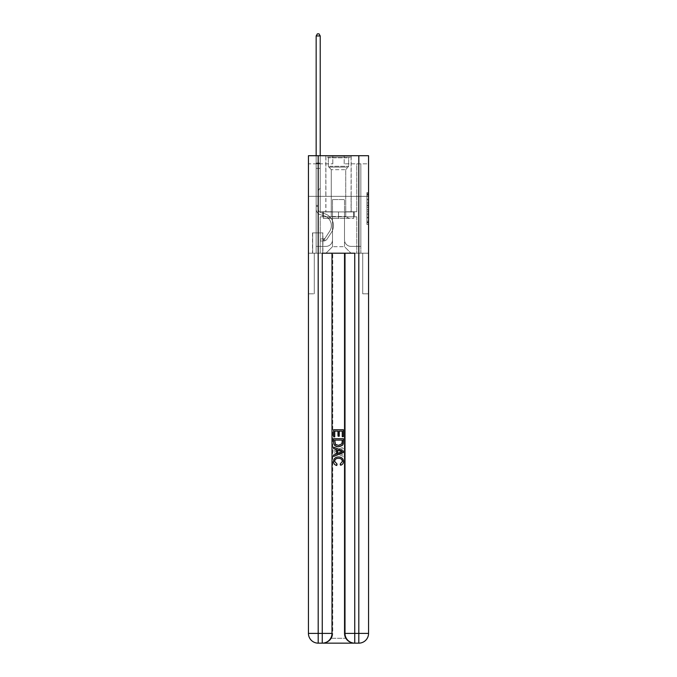 <?xml version="1.0" encoding="UTF-8"?>
<svg xmlns="http://www.w3.org/2000/svg" width="677" height="677" viewBox="0 0 677 677"><rect width="100%" height="100%" fill="white"/><g stroke="black" fill="none" stroke-linecap="round" stroke-linejoin="round"><path stroke-width="0.51" stroke-dasharray="3.38 2.54" d="M366.934 202.296L366.934 207.399L368.559 207.399L368.559 222.868L368.559 194.164L368.559 207.399L366.934 207.399L366.934 193.681L366.934 224.468L366.934 192.564L366.934 222.234L368.559 222.234L366.934 222.234L368.559 222.234L366.934 222.234L366.934 217.131L366.934 224.468L368.559 224.468L368.559 192.564L368.559 222.149L368.559 209.633L366.934 209.633L368.559 209.633L368.559 217.131L368.559 194.798L366.934 194.798L368.559 194.798L368.559 224.468L368.559 194.164L368.559 224.468L366.934 224.468L366.934 192.564L368.559 192.564L368.559 194.164L368.559 192.564L368.559 194.164L368.559 192.564L368.559 193.681L368.559 192.564L366.934 192.564L366.934 194.798L368.559 194.798L366.934 194.798L366.934 202.296L368.559 202.296M351.177 155.71L351.177 196.33L325.823 196.33L351.177 196.33L325.823 196.33L351.177 196.33L351.177 211.926L325.823 211.926L351.177 211.926L325.823 211.926L351.177 211.926L351.177 196.33L325.823 196.33L325.823 211.926L325.823 196.33L351.177 196.33L325.823 196.33L351.177 196.33L351.177 155.71L325.823 155.71L325.823 196.33L325.823 155.71L351.177 155.71M322.904 232.888L312.503 232.888L322.904 232.888L322.904 253.198L312.503 253.198L322.904 253.198M312.503 232.888L312.503 253.198M368.559 205.486L368.559 203.887L368.559 205.486L366.934 205.486L366.934 199.063L366.934 217.969L366.934 213.221L368.559 213.221L366.934 213.221L366.934 224.468L368.559 224.468L366.934 224.468L368.559 224.468L366.934 224.468L366.934 192.564L368.559 192.564L366.934 192.564L368.559 192.564L366.934 192.564L366.934 205.486L368.559 205.486M322.98 643.15C326.322 643.235 329.132 641.61 331.425 638.276A9.749 9.749 0 0 0 332.729 633.401L332.729 253.198L332.729 633.401A9.749 9.749 0 0 1 331.425 638.276C329.132 641.61 326.322 643.235 322.98 643.15A9.749 9.749 0 0 0 332.729 633.401A9.749 9.749 0 0 1 322.98 643.15L354.02 643.15C350.678 643.235 347.868 641.61 345.575 638.276C347.868 641.61 350.678 643.235 354.02 643.15A9.749 9.749 0 0 1 344.271 633.401A9.749 9.749 0 0 0 345.575 638.276A9.749 9.749 0 0 1 344.271 633.401L344.271 253.198L362.711 253.198L362.711 293.818L362.711 253.198L344.271 253.198L344.271 633.401A9.749 9.749 0 0 0 354.02 643.15L318.19 643.15A9.749 9.749 0 0 1 308.441 633.401A9.749 9.749 0 0 0 318.19 643.15A9.749 9.749 0 0 1 308.441 633.401L308.441 293.818L314.289 293.818L308.441 293.818L308.441 196.33L308.441 253.198L314.289 253.198L314.289 293.818L314.289 253.198L314.289 293.818L314.289 253.198L344.271 253.198L308.441 253.198L320.221 253.198L320.221 216.801L356.779 216.801L338.5 216.801L338.5 211.926L338.5 218.426L353.69 218.426L353.69 211.926L353.69 218.426L323.31 218.426L323.31 211.926L323.31 218.426L323.31 211.926L323.31 218.426L338.5 218.426L323.31 218.426L338.5 218.426L338.5 211.926L338.5 218.426L353.69 218.426L338.5 218.426L338.5 211.926L338.5 216.801L322.819 216.801L322.819 211.926L322.819 216.801L322.819 211.926L322.819 216.801L320.221 216.801L354.181 216.801L354.181 211.926L322.819 211.926L354.181 211.926L322.819 211.926L354.181 211.926L354.181 216.801L356.779 216.801L320.221 216.801L320.221 253.198L308.441 253.198L308.441 196.33L308.441 633.401L308.441 155.71L368.559 155.71L308.441 155.71L308.441 163.834L332.813 163.834L308.441 163.834L308.441 155.71L308.441 196.33L308.441 155.71L308.441 196.33L368.559 196.33L368.559 155.71L368.559 163.834L344.187 163.834L368.559 163.834L368.559 155.71L368.559 196.33L308.441 196.33L368.559 196.33L308.441 196.33L368.559 196.33L368.559 155.71L368.559 196.33L308.441 196.33L368.559 196.33L368.559 253.198L308.441 253.198L368.559 253.198L320.221 253.198L368.559 253.198L368.559 633.401L368.559 155.71L308.441 155.71L368.559 155.71L308.441 155.71L332.813 155.71L308.441 155.71L308.441 196.33L368.559 196.33L368.559 633.401A9.749 9.749 0 0 1 358.81 643.15L322.252 643.15A9.749 9.749 0 0 0 332.001 633.401L332.001 253.198L332.001 633.401A9.749 9.749 0 0 1 322.252 643.15L318.19 643.15L322.252 643.15A9.749 9.749 0 0 0 332.001 633.401A9.749 9.749 0 0 1 322.252 643.15L322.252 633.401L318.19 633.401L318.19 155.71M356.779 163.834L360.841 163.834L356.779 163.834L360.841 163.834L356.779 163.834L360.841 163.834L356.779 163.834L360.841 163.834L356.779 163.834L360.841 163.834L356.779 163.834L360.841 163.834L356.779 163.834L360.841 163.834L356.779 163.834L360.841 163.834L356.779 163.834L360.841 163.834L356.779 163.834L360.841 163.834L356.779 163.834L356.779 211.766L344.508 211.766L344.508 246.699L332.492 246.699L344.508 246.699L351.008 253.198L360.841 253.198L360.841 163.834L360.841 253.198L325.992 253.198L351.008 253.198L344.508 246.699L351.008 253.198L344.508 246.699L344.508 199.58L344.508 239.878A6.499 6.499 0 0 0 351.008 246.377L360.841 246.377L360.841 163.834L360.841 246.377L360.841 163.834L360.841 246.377L360.841 163.834L360.841 246.377L360.841 163.834L360.841 246.377L360.841 163.834L360.841 246.377L360.841 163.834L360.841 246.377L360.841 163.834L360.841 246.377L360.841 163.834L360.841 246.377L351.008 246.377A6.499 6.499 0 0 1 344.508 239.878A6.499 6.499 0 0 0 351.008 246.377A6.499 6.499 0 0 1 344.508 239.878A6.499 6.499 0 0 0 351.008 246.377A6.499 6.499 0 0 1 344.508 239.878A6.499 6.499 0 0 0 351.008 246.377A6.499 6.499 0 0 1 344.508 239.878A6.499 6.499 0 0 0 351.008 246.377A6.499 6.499 0 0 1 344.508 239.878A6.499 6.499 0 0 0 351.008 246.377A6.499 6.499 0 0 1 344.508 239.878A6.499 6.499 0 0 0 351.008 246.377A6.499 6.499 0 0 1 344.508 239.878A6.499 6.499 0 0 0 351.008 246.377A6.499 6.499 0 0 1 344.508 239.878A6.499 6.499 0 0 0 351.008 246.377A6.499 6.499 0 0 1 344.508 239.878L344.508 211.766L344.508 239.878L344.508 211.766L344.508 239.878L344.508 211.766L344.508 239.878L344.508 211.766L344.508 239.878L344.508 211.766L344.508 239.878L344.508 211.766L344.508 239.878L344.508 211.766L344.508 239.878L344.508 211.766L344.508 239.878L344.508 211.766L356.779 211.766L344.508 211.766L356.779 211.766L344.508 211.766L356.779 211.766L344.508 211.766L356.779 211.766L344.508 211.766L356.779 211.766L344.508 211.766L356.779 211.766L344.508 211.766L356.779 211.766L344.508 211.766L356.779 211.766L344.508 211.766L356.779 211.766L344.508 211.766L356.779 211.766L356.779 163.834M316.159 163.834L320.221 163.834L316.159 163.834L320.221 163.834L316.159 163.834L320.221 163.834L316.159 163.834L320.221 163.834L316.159 163.834L320.221 163.834L316.159 163.834L320.221 163.834L316.159 163.834L320.221 163.834L316.159 163.834L320.221 163.834L316.159 163.834L320.221 163.834L316.159 163.834L320.221 163.834L316.159 163.834L316.159 253.198L325.992 253.198L332.492 246.699L332.492 211.766L320.221 211.766L320.221 163.834L320.221 211.766L320.221 163.834L320.221 211.766L320.221 163.834L320.221 211.766L320.221 163.834L320.221 211.766L320.221 163.834L320.221 211.766L320.221 163.834L320.221 211.766L320.221 163.834L320.221 211.766L320.221 163.834L320.221 211.766L320.221 163.834L320.221 211.766L320.221 163.834L320.221 211.766L332.492 211.766L320.221 211.766L332.492 211.766L320.221 211.766L332.492 211.766L320.221 211.766L332.492 211.766L320.221 211.766L332.492 211.766L320.221 211.766L332.492 211.766L320.221 211.766L332.492 211.766L320.221 211.766L332.492 211.766L320.221 211.766L332.492 211.766L320.221 211.766L332.492 211.766L332.492 246.699L325.992 253.198L332.492 246.699L325.992 253.198L316.159 253.198L316.159 163.834L316.159 246.377L325.992 246.377A6.499 6.499 0 0 0 332.492 239.878L332.492 211.766L332.492 239.878A6.499 6.499 0 0 1 325.992 246.377A6.499 6.499 0 0 0 332.492 239.878A6.499 6.499 0 0 1 325.992 246.377A6.499 6.499 0 0 0 332.492 239.878A6.499 6.499 0 0 1 325.992 246.377A6.499 6.499 0 0 0 332.492 239.878A6.499 6.499 0 0 1 325.992 246.377A6.499 6.499 0 0 0 332.492 239.878A6.499 6.499 0 0 1 325.992 246.377A6.499 6.499 0 0 0 332.492 239.878A6.499 6.499 0 0 1 325.992 246.377A6.499 6.499 0 0 0 332.492 239.878A6.499 6.499 0 0 1 325.992 246.377A6.499 6.499 0 0 0 332.492 239.878A6.499 6.499 0 0 1 325.992 246.377A6.499 6.499 0 0 0 332.492 239.878A6.499 6.499 0 0 1 325.992 246.377L316.159 246.377L325.992 246.377L316.159 246.377L325.992 246.377L316.159 246.377L325.992 246.377L316.159 246.377L325.992 246.377L316.159 246.377L325.992 246.377L316.159 246.377L325.992 246.377L316.159 246.377L325.992 246.377L316.159 246.377L325.992 246.377L316.159 246.377L316.159 163.834M312.664 253.198L322.743 253.198L312.664 253.198L312.664 232.888L322.743 232.888L322.743 253.198L322.743 232.888L312.664 232.888L312.664 253.198M332.492 199.58L332.492 246.699L332.492 199.58L344.508 199.58L332.492 199.58M344.187 163.834L344.187 155.71L344.187 163.834M332.813 163.834L332.813 155.71L332.813 163.834M366.934 207.399L368.559 207.399L366.934 207.399M366.934 193.681L366.934 192.564L366.934 193.681L368.559 193.681L366.934 193.681M366.934 217.884L366.934 211.224L366.934 217.884L368.559 217.884L366.934 217.884M366.934 211.224L366.934 209.633L368.559 209.633L366.934 209.633L366.934 211.224L368.559 211.224L366.934 211.224M366.934 199.063L366.934 194.798L366.934 199.063L368.559 199.063L366.934 199.063M366.934 192.564L368.559 192.564L366.934 192.564L366.934 194.164L366.934 192.564L368.559 192.564M366.934 224.468L368.559 224.468L366.934 224.468L366.934 222.868L366.934 224.468M316.159 206.4L316.159 35.966L316.159 168.387L316.159 35.966L320.221 35.966L320.221 163.022L320.221 35.966L316.159 35.966L317.378 33.85L319.002 33.85L317.378 33.85L316.159 35.966L316.159 168.387L316.159 35.966L320.221 35.966L319.002 33.85L320.221 35.966L320.221 168.387L316.159 168.387L316.159 35.966L317.378 33.85L319.002 33.85L317.378 33.85L316.159 35.966L316.159 168.387L316.159 35.966L320.221 35.966L316.159 35.966L317.378 33.85L319.002 33.85L320.221 35.966L319.002 33.85L317.378 33.85L316.159 35.966L316.159 168.387L316.159 35.966L320.221 35.966L320.221 163.022L320.221 35.966L316.159 35.966L317.378 33.85L319.002 33.85L320.221 35.966L319.002 33.85L317.378 33.85L316.159 35.966L316.159 168.387L320.221 168.387L320.221 188.206L319.307 189.12A3.529 3.529 -41.7 0 0 318.275 191.616A3.529 3.529 138.3 0 1 319.307 189.12L320.221 188.206L320.221 163.022L320.221 168.387L316.159 168.387L316.159 209.041A5.932 5.932 -41.7 0 0 320.5 214.753A5.932 5.932 138.3 0 1 316.159 209.041L316.159 168.387L320.221 168.387L320.221 188.206L319.307 189.12A3.529 3.529 -41.1 0 0 318.275 191.616A3.529 3.529 138.9 0 1 319.307 189.12L320.221 188.206L320.221 35.966L320.221 168.387L316.159 168.387L316.159 209.041A5.932 5.932 -41.1 0 0 320.5 214.753A5.932 5.932 138.3 0 1 316.159 209.041L316.159 168.387L320.221 168.387L320.221 188.206L319.307 189.12A3.529 3.529 -41.1 0 0 318.275 191.616A3.529 3.529 138.9 0 1 319.307 189.12L320.221 188.206L320.221 35.966L316.159 35.966L320.221 35.966L319.002 33.85L320.221 35.966L320.221 168.387L316.159 168.387L316.159 209.041A5.932 5.932 -41.1 0 0 320.5 214.753A5.932 5.932 138.3 0 1 316.159 209.041L316.159 168.387L320.221 168.387L320.221 188.206L319.307 189.12A3.529 3.529 -41.1 0 0 318.275 191.616A3.529 3.529 138.9 0 1 319.307 189.12L320.221 188.206L320.221 35.966L316.159 35.966L317.378 33.85L319.002 33.85L317.378 33.85L316.159 35.966L316.159 163.022L316.159 35.966L320.221 35.966L319.002 33.85L320.221 35.966L320.221 168.387L316.159 168.387L316.159 209.041A5.932 5.932 -41.1 0 0 320.5 214.753L323.801 215.675L320.5 214.753A5.932 5.932 138.9 0 1 316.159 209.041L316.159 168.387L320.221 168.387L320.221 188.206L319.307 189.12A3.529 3.529 -41.1 0 0 318.275 191.616A3.529 3.529 138.9 0 1 319.307 189.12L320.221 188.206L320.221 35.966L316.159 35.966L317.378 33.85L319.002 33.85L317.378 33.85L316.159 35.966L316.159 163.631L316.159 35.966L320.221 35.966L319.002 33.85L320.221 35.966L320.221 168.387L316.159 168.387L316.159 209.041A5.932 5.932 -41.1 0 0 320.5 214.753A5.932 5.932 138.9 0 1 316.159 209.041L316.159 168.387L320.221 168.387L320.221 188.206L319.307 189.12A3.529 3.529 -41.1 0 0 318.275 191.616A3.529 3.529 138.9 0 1 319.307 189.12L320.221 188.206L320.221 35.966L316.159 35.966L317.378 33.85L319.002 33.85L317.378 33.85L316.159 35.966L316.159 209.041A5.932 5.932 -41.1 0 0 320.5 214.753A5.932 5.932 138.9 0 1 316.159 209.041L316.159 168.387L320.221 168.387L320.221 188.206L319.307 189.12A3.529 3.529 -41.1 0 0 318.275 191.616A3.529 3.529 138.9 0 1 319.307 189.12L320.221 188.206L320.221 168.387L316.159 168.387L316.159 209.041A5.932 5.932 -41.1 0 0 320.5 214.753L323.801 215.675L320.5 214.753A5.932 5.932 138.9 0 1 316.159 209.041L316.159 168.387L320.221 168.387L320.221 163.631L320.221 188.206L319.307 189.12A3.529 3.529 -41.1 0 0 318.275 191.616A3.529 3.529 138.9 0 1 319.307 189.12L320.221 188.206L320.221 168.387L316.159 168.387L316.159 209.041A5.932 5.932 -41.1 0 0 320.5 214.753A5.932 5.932 138.9 0 1 316.159 209.041L316.159 168.387L320.221 168.387L320.221 163.022L320.221 188.206L319.307 189.12A3.529 3.529 -41.1 0 0 318.275 191.616A3.529 3.529 138.9 0 1 319.307 189.12L320.221 188.206L320.221 168.387L316.159 168.387L316.159 209.041A5.932 5.932 -41.1 0 0 320.5 214.753A5.932 5.932 138.9 0 1 316.159 209.041L316.159 168.387L320.221 168.387L320.221 35.966L319.002 33.85L320.221 35.966L320.221 188.206L319.307 189.12A3.529 3.529 -41.1 0 0 318.275 191.616A3.529 3.529 138.9 0 1 319.307 189.12L320.221 188.206L320.221 168.387L316.159 168.387L316.159 209.041L316.159 206.4L318.275 206.4L318.275 205.427L316.159 205.427L318.275 205.427L318.275 209.041L318.275 191.616L318.275 209.041A3.817 3.817 -41.7 0 0 321.067 212.713A3.817 3.817 138.3 0 1 318.275 209.041L318.275 191.616L318.275 209.041L318.275 205.427L316.159 205.427L318.275 205.427L318.275 209.041A3.817 3.817 -41.1 0 0 321.067 212.713A3.817 3.817 138.3 0 1 318.275 209.041L318.275 191.616L318.275 209.041A3.817 3.817 -41.1 0 0 321.067 212.713A3.817 3.817 138.3 0 1 318.275 209.041L318.275 191.616L318.275 209.041L318.275 205.427L316.159 205.427L318.275 205.427L318.275 209.041A3.817 3.817 -41.1 0 0 321.067 212.713L324.368 213.636L321.067 212.713A3.817 3.817 138.9 0 1 318.275 209.041L318.275 191.616L318.275 209.041A3.817 3.817 -41.1 0 0 321.067 212.713A3.817 3.817 138.9 0 1 318.275 209.041L318.275 191.616L318.275 209.041L318.275 205.427L316.159 205.427L318.275 205.427L318.275 209.041A3.817 3.817 -41.1 0 0 321.067 212.713A3.817 3.817 138.9 0 1 318.275 209.041L318.275 191.616L318.275 209.041A3.817 3.817 -41.1 0 0 321.067 212.713L324.368 213.636L321.067 212.713A3.817 3.817 138.9 0 1 318.275 209.041L318.275 191.616L318.275 209.041L318.275 205.427L316.159 205.427L318.275 205.427L318.275 209.041A3.817 3.817 -41.1 0 0 321.067 212.713A3.817 3.817 138.9 0 1 318.275 209.041L318.275 191.616L318.275 209.041A3.817 3.817 -41.1 0 0 321.067 212.713A3.817 3.817 138.9 0 1 318.275 209.041L318.275 191.616L318.275 209.041L318.275 206.4L316.159 206.4M323.555 241.012A4.307 4.307 -41.7 0 0 327.067 239.066L331.425 232.431A12.431 12.431 -41.7 0 0 324.368 213.636L321.067 212.713L324.368 213.636A12.431 12.431 138.3 0 1 331.425 232.431A12.431 12.431 -41.7 0 0 324.368 213.636L321.067 212.713A3.817 3.817 138.9 0 1 318.275 209.041A3.817 3.817 -41.1 0 0 321.067 212.713A3.817 3.817 138.9 0 1 318.275 209.041A3.817 3.817 138.9 0 0 321.067 212.713L324.368 213.636L321.067 212.713A3.817 3.817 138.9 0 1 318.275 209.041A3.817 3.817 138.9 0 0 321.067 212.713A3.817 3.817 138.9 0 1 318.275 209.041A3.817 3.817 138.9 0 0 321.067 212.713L324.368 213.636L321.067 212.713A3.817 3.817 138.9 0 1 318.275 209.041A3.817 3.817 138.9 0 0 321.067 212.713L324.368 213.636A12.431 12.431 138.9 0 1 331.425 232.431A12.431 12.431 -41.7 0 0 324.368 213.636L321.067 212.713A3.817 3.817 138.9 0 1 318.275 209.041A3.817 3.817 138.9 0 0 321.067 212.713A3.817 3.817 138.9 0 1 318.275 209.041A3.817 3.817 138.9 0 0 321.067 212.713L324.368 213.636L321.067 212.713A3.817 3.817 138.9 0 1 318.275 209.041A3.817 3.817 138.9 0 0 321.067 212.713L324.368 213.636L321.067 212.713A3.817 3.817 138.9 0 1 318.275 209.041A3.817 3.817 138.9 0 0 321.067 212.713A3.817 3.817 138.9 0 1 318.275 209.041A3.817 3.817 138.9 0 0 321.067 212.713L324.368 213.636A12.431 12.431 138.9 0 1 331.425 232.431L327.067 239.066L331.425 232.431A12.431 12.431 -41.1 0 0 324.368 213.636L321.067 212.713A3.817 3.817 138.9 0 1 318.275 209.041A3.817 3.817 138.9 0 0 321.067 212.713L324.368 213.636A12.431 12.431 138.9 0 1 331.425 232.431A12.431 12.431 -41.1 0 0 324.368 213.636L321.067 212.713L324.368 213.636A12.431 12.431 138.9 0 1 331.425 232.431A12.431 12.431 -41.1 0 0 324.368 213.636L321.067 212.713L324.368 213.636A12.431 12.431 138.9 0 1 331.425 232.431L327.067 239.066L331.425 232.431A12.431 12.431 -41.1 0 0 324.368 213.636L321.067 212.713L324.368 213.636A12.431 12.431 138.9 0 1 331.425 232.431A12.431 12.431 -41.1 0 0 324.368 213.636L321.067 212.713L324.368 213.636A12.431 12.431 138.9 0 1 331.425 232.431A12.431 12.431 -41.1 0 0 324.368 213.636L321.067 212.713L324.368 213.636A12.431 12.431 138.9 0 1 331.425 232.431L327.067 239.066A4.307 4.307 138.3 0 1 324.774 240.809A4.307 4.307 -41.7 0 0 327.067 239.066L331.425 232.431A12.431 12.431 -41.1 0 0 324.368 213.636L321.067 212.713L324.368 213.636A12.431 12.431 138.9 0 1 331.425 232.431A12.431 12.431 -41.1 0 0 324.368 213.636A12.431 12.431 -41.1 0 1 331.425 232.431L327.067 239.066L331.425 232.431A12.431 12.431 -41.1 0 0 324.368 213.636A12.431 12.431 -41.1 0 1 331.425 232.431A12.431 12.431 -41.1 0 0 324.368 213.636A12.431 12.431 -41.1 0 1 331.425 232.431L327.067 239.066L331.425 232.431A12.431 12.431 -41.1 0 0 324.368 213.636A12.431 12.431 -41.1 0 1 331.425 232.431L327.067 239.066A4.307 4.307 138.9 0 1 324.774 240.809C323.521 241.08 323.521 241.08 324.774 240.809C323.521 241.08 323.521 241.08 324.774 240.809A4.307 4.307 -41.1 0 0 327.067 239.066L331.425 232.431A12.431 12.431 -41.1 0 0 324.368 213.636A12.431 12.431 -41.1 0 1 331.425 232.431A12.431 12.431 -41.1 0 0 324.368 213.636A12.431 12.431 -41.1 0 1 331.425 232.431L327.067 239.066L331.425 232.431A12.431 12.431 -41.1 0 0 324.368 213.636A12.431 12.431 -41.1 0 1 331.425 232.431L327.067 239.066L331.425 232.431A12.431 12.431 -41.1 0 0 324.368 213.636A12.431 12.431 -41.1 0 1 331.425 232.431A12.431 12.431 -41.1 0 0 324.368 213.636A12.431 12.431 -41.1 0 1 331.425 232.431L327.067 239.066A4.307 4.307 138.9 0 1 324.774 240.809C323.521 241.08 323.521 241.08 324.774 240.809C323.521 241.08 323.521 241.08 324.774 240.809A4.307 4.307 -41.1 0 0 327.067 239.066L331.425 232.431A12.431 12.431 -41.1 0 0 324.368 213.636A12.431 12.431 -41.1 0 1 331.425 232.431L327.067 239.066A4.307 4.307 138.9 0 1 324.774 240.809C323.521 241.08 323.521 241.08 324.774 240.809C323.521 241.08 323.521 241.08 324.774 240.809A4.307 4.307 -41.1 0 0 327.067 239.066L331.425 232.431L327.067 239.066A4.307 4.307 138.9 0 1 324.774 240.809C323.521 241.08 323.521 241.08 324.774 240.809C323.521 241.08 323.521 241.08 324.774 240.809A4.307 4.307 -41.1 0 0 327.067 239.066L331.425 232.431L327.067 239.066A4.307 4.307 138.9 0 1 324.774 240.809C323.521 241.08 323.521 241.08 324.774 240.809C323.521 241.08 323.521 241.08 324.774 240.809A4.307 4.307 -41.1 0 0 327.067 239.066L331.425 232.431L327.067 239.066A4.307 4.307 138.9 0 1 324.774 240.809C323.521 241.08 323.521 241.08 324.774 240.809C323.521 241.08 323.521 241.08 324.774 240.809A4.307 4.307 -41.1 0 0 327.067 239.066L331.425 232.431L327.067 239.066A4.307 4.307 138.9 0 1 324.774 240.809C323.521 241.08 323.521 241.08 324.774 240.809C323.521 241.08 323.521 241.08 324.774 240.809A4.307 4.307 -41.1 0 0 327.067 239.066L331.425 232.431L327.067 239.066A4.307 4.307 138.9 0 1 324.774 240.809C323.521 241.08 323.521 241.08 324.774 240.809C323.521 241.08 323.521 241.08 324.774 240.809A4.307 4.307 -41.1 0 0 327.067 239.066L331.425 232.431L327.067 239.066A4.307 4.307 138.9 0 1 324.774 240.809C323.521 241.08 323.521 241.08 324.774 240.809C323.521 241.08 323.521 241.08 324.774 240.809A4.307 4.307 -41.1 0 0 327.067 239.066A4.307 4.307 -41.7 0 1 323.555 241.012L323.555 238.896A2.192 2.192 -41.7 0 0 325.307 237.906L329.657 231.272A10.316 10.316 -41.7 0 0 323.801 215.675A10.316 10.316 138.3 0 1 329.657 231.272A10.316 10.316 -41.7 0 0 323.801 215.675L320.5 214.753A5.932 5.932 138.9 0 1 316.159 209.041A5.932 5.932 -41.1 0 0 320.5 214.753A5.932 5.932 138.9 0 1 316.159 209.041A5.932 5.932 138.9 0 0 320.5 214.753L323.801 215.675L320.5 214.753A5.932 5.932 138.9 0 1 316.159 209.041A5.932 5.932 138.9 0 0 320.5 214.753A5.932 5.932 138.9 0 1 316.159 209.041A5.932 5.932 138.9 0 0 320.5 214.753L323.801 215.675A10.316 10.316 138.9 0 1 329.657 231.272A10.316 10.316 -41.7 0 0 323.801 215.675L320.5 214.753A5.932 5.932 138.9 0 1 316.159 209.041A5.932 5.932 138.9 0 0 320.5 214.753L323.801 215.675L320.5 214.753A5.932 5.932 138.9 0 1 316.159 209.041A5.932 5.932 138.9 0 0 320.5 214.753A5.932 5.932 138.9 0 1 316.159 209.041A5.932 5.932 138.9 0 0 320.5 214.753L323.801 215.675L320.5 214.753A5.932 5.932 138.9 0 1 316.159 209.041A5.932 5.932 138.9 0 0 320.5 214.753L323.801 215.675A10.316 10.316 138.9 0 1 329.657 231.272L325.307 237.906L329.657 231.272A10.316 10.316 -41.1 0 0 323.801 215.675L320.5 214.753A5.932 5.932 138.9 0 1 316.159 209.041A5.932 5.932 138.9 0 0 320.5 214.753A5.932 5.932 138.9 0 1 316.159 209.041A5.932 5.932 138.9 0 0 320.5 214.753L323.801 215.675L320.5 214.753A5.932 5.932 138.9 0 1 316.159 209.041A5.932 5.932 138.9 0 0 320.5 214.753L323.801 215.675A10.316 10.316 138.9 0 1 329.657 231.272A10.316 10.316 -41.1 0 0 323.801 215.675L320.5 214.753L323.801 215.675A10.316 10.316 138.9 0 1 329.657 231.272A10.316 10.316 -41.1 0 0 323.801 215.675L320.5 214.753L323.801 215.675A10.316 10.316 138.9 0 1 329.657 231.272L325.307 237.906L329.657 231.272A10.316 10.316 -41.1 0 0 323.801 215.675L320.5 214.753L323.801 215.675A10.316 10.316 138.9 0 1 329.657 231.272A10.316 10.316 -41.1 0 0 323.801 215.675L320.5 214.753L323.801 215.675A10.316 10.316 138.9 0 1 329.657 231.272A10.316 10.316 -41.1 0 0 323.801 215.675L320.5 214.753L323.801 215.675A10.316 10.316 138.9 0 1 329.657 231.272L325.307 237.906A2.192 2.192 138.3 0 1 324.774 238.473C323.538 239.04 323.538 239.04 324.774 238.473C323.538 239.04 323.538 239.04 324.774 238.473A2.192 2.192 -41.7 0 0 325.307 237.906L329.657 231.272A10.316 10.316 -41.1 0 0 323.801 215.675L320.5 214.753L323.801 215.675A10.316 10.316 138.9 0 1 329.657 231.272A10.316 10.316 -41.1 0 0 323.801 215.675A10.316 10.316 -41.1 0 1 329.657 231.272L325.307 237.906L329.657 231.272A10.316 10.316 -41.1 0 0 323.801 215.675A10.316 10.316 -41.1 0 1 329.657 231.272A10.316 10.316 -41.1 0 0 323.801 215.675A10.316 10.316 -41.1 0 1 329.657 231.272L325.307 237.906L329.657 231.272A10.316 10.316 -41.1 0 0 323.801 215.675A10.316 10.316 -41.1 0 1 329.657 231.272L325.307 237.906A2.192 2.192 138.9 0 1 324.774 238.473C323.538 239.04 323.538 239.04 324.774 238.473C323.538 239.04 323.538 239.04 324.774 238.473A2.192 2.192 -41.1 0 0 325.307 237.906L329.657 231.272A10.316 10.316 -41.1 0 0 323.801 215.675A10.316 10.316 -41.1 0 1 329.657 231.272A10.316 10.316 -41.1 0 0 323.801 215.675A10.316 10.316 -41.1 0 1 329.657 231.272L325.307 237.906L329.657 231.272A10.316 10.316 -41.1 0 0 323.801 215.675A10.316 10.316 -41.1 0 1 329.657 231.272L325.307 237.906L329.657 231.272A10.316 10.316 -41.1 0 0 323.801 215.675A10.316 10.316 -41.1 0 1 329.657 231.272A10.316 10.316 -41.1 0 0 323.801 215.675A10.316 10.316 -41.1 0 1 329.657 231.272L325.307 237.906A2.192 2.192 138.9 0 1 324.774 238.473C323.538 239.04 323.538 239.04 324.774 238.473C323.538 239.04 323.538 239.04 324.774 238.473A2.192 2.192 -41.1 0 0 325.307 237.906L329.657 231.272A10.316 10.316 -41.1 0 0 323.801 215.675A10.316 10.316 -41.1 0 1 329.657 231.272L325.307 237.906A2.192 2.192 138.9 0 1 324.774 238.473C323.538 239.04 323.538 239.04 324.774 238.473C323.538 239.04 323.538 239.04 324.774 238.473A2.192 2.192 -41.1 0 0 325.307 237.906L329.657 231.272L325.307 237.906A2.192 2.192 138.9 0 1 324.774 238.473C323.538 239.04 323.538 239.04 324.774 238.473C323.538 239.04 323.538 239.04 324.774 238.473A2.192 2.192 -41.1 0 0 325.307 237.906L329.657 231.272L325.307 237.906A2.192 2.192 138.9 0 1 324.774 238.473C323.538 239.04 323.538 239.04 324.774 238.473C323.538 239.04 323.538 239.04 324.774 238.473A2.192 2.192 -41.1 0 0 325.307 237.906L329.657 231.272L325.307 237.906A2.192 2.192 138.9 0 1 324.774 238.473C323.538 239.04 323.538 239.04 324.774 238.473C323.538 239.04 323.538 239.04 324.774 238.473A2.192 2.192 -41.1 0 0 325.307 237.906L329.657 231.272L325.307 237.906A2.192 2.192 138.9 0 1 324.774 238.473C323.538 239.04 323.538 239.04 324.774 238.473C323.538 239.04 323.538 239.04 324.774 238.473A2.192 2.192 -41.1 0 0 325.307 237.906L329.657 231.272L325.307 237.906A2.192 2.192 138.9 0 1 324.774 238.473C323.538 239.04 323.538 239.04 324.774 238.473C323.538 239.04 323.538 239.04 324.774 238.473A2.192 2.192 -41.1 0 0 325.307 237.906L329.657 231.272L325.307 237.906A2.192 2.192 138.9 0 1 324.774 238.473C323.538 239.04 323.538 239.04 324.774 238.473C323.538 239.04 323.538 239.04 324.774 238.473A2.192 2.192 -41.1 0 0 325.307 237.906A2.192 2.192 -41.7 0 1 323.555 238.896L323.555 241.012L320.306 241.012L323.555 241.012A4.307 4.307 -41.1 0 0 327.067 239.066A4.307 4.307 -41.1 0 1 323.555 241.012L323.555 238.896L320.306 238.896L323.555 238.896A2.192 2.192 -41.1 0 0 325.307 237.906A2.192 2.192 -41.1 0 1 323.555 238.896L323.555 241.012L320.306 241.012L320.306 238.896L320.306 241.012L323.555 241.012A4.307 4.307 -41.1 0 0 327.067 239.066A4.307 4.307 -41.1 0 1 323.555 241.012L323.555 238.896L320.306 238.896L323.555 238.896A2.192 2.192 -41.1 0 0 325.307 237.906A2.192 2.192 -41.1 0 1 323.555 238.896L323.555 241.012L320.306 241.012L320.306 238.896L320.306 241.012L323.555 241.012A4.307 4.307 -41.1 0 0 327.067 239.066A4.307 4.307 -41.1 0 1 323.555 241.012L323.555 238.896L320.306 238.896L323.555 238.896A2.192 2.192 -41.1 0 0 325.307 237.906A2.192 2.192 -41.1 0 1 323.555 238.896L323.555 241.012L320.306 241.012L320.306 238.896L320.306 241.012L323.555 241.012A4.307 4.307 -41.1 0 0 327.067 239.066A4.307 4.307 -41.1 0 1 323.555 241.012L323.555 238.896L320.306 238.896L323.555 238.896A2.192 2.192 -41.1 0 0 325.307 237.906A2.192 2.192 -41.1 0 1 323.555 238.896L323.555 241.012L320.306 241.012L320.306 238.896L320.306 241.012L323.555 241.012A4.307 4.307 -41.1 0 0 327.067 239.066A4.307 4.307 -41.1 0 1 323.555 241.012L323.555 238.896L320.306 238.896L323.555 238.896A2.192 2.192 -41.1 0 0 325.307 237.906A2.192 2.192 -41.1 0 1 323.555 238.896L323.555 241.012L320.306 241.012L320.306 238.896L320.306 241.012L323.555 241.012A4.307 4.307 -41.1 0 0 327.067 239.066A4.307 4.307 -41.1 0 1 323.555 241.012L323.555 238.896L320.306 238.896L323.555 238.896A2.192 2.192 -41.1 0 0 325.307 237.906A2.192 2.192 -41.1 0 1 323.555 238.896L323.555 241.012L320.306 241.012L320.306 238.896L320.306 241.012L323.555 241.012A4.307 4.307 -41.1 0 0 327.067 239.066A4.307 4.307 -41.1 0 1 323.555 241.012L323.555 238.896L320.306 238.896L323.555 238.896A2.192 2.192 -41.1 0 0 325.307 237.906A2.192 2.192 -41.1 0 1 323.555 238.896L323.555 241.012L320.306 241.012L320.306 238.896L320.306 241.012L323.555 241.012A4.307 4.307 -41.1 0 0 327.067 239.066A4.307 4.307 -41.1 0 1 323.555 241.012L323.555 238.896L320.306 238.896L323.555 238.896A2.192 2.192 -41.1 0 0 325.307 237.906A2.192 2.192 -41.1 0 1 323.555 238.896L323.555 241.012L320.306 241.012L320.306 238.896L320.306 241.012L323.555 241.012A4.307 4.307 -41.1 0 0 327.067 239.066A4.307 4.307 -41.1 0 1 323.555 241.012L323.555 238.896L320.306 238.896L323.555 238.896A2.192 2.192 -41.1 0 0 325.307 237.906A2.192 2.192 -41.1 0 1 323.555 238.896L323.555 241.012L320.306 241.012L320.306 238.896L320.306 241.012L323.555 241.012M329.005 157.013L349.467 157.013L329.005 157.013M347.293 157.826L328.345 157.826L347.293 157.826M329.352 218.426L349.061 218.426L329.352 218.426M332.238 216.505L345.727 216.505L332.238 216.505M344.762 169.682L331.273 169.682L344.762 169.682M327.592 157.013L351.092 157.013L327.592 157.013M327.592 211.926L351.092 211.926L327.592 211.926M353.69 211.926L353.69 218.426L353.69 211.926M338.424 458.363C340.7 458.244 342.02 459.243 342.376 461.375L339.93 464.109L340.252 465.488C342.317 464.947 343.4 463.618 343.501 461.502C343.239 458.507 341.546 457 338.424 456.983C335.428 457.051 333.786 458.549 333.499 461.477C333.549 463.406 334.497 464.659 336.334 465.234L336.63 463.863L334.624 461.409C334.912 459.302 336.181 458.287 338.424 458.363C340.7 458.244 342.02 459.243 342.376 461.375L339.93 464.109L340.252 465.488C342.317 464.947 343.4 463.618 343.501 461.502C343.239 458.507 341.546 457 338.424 456.983C335.428 457.051 333.786 458.549 333.499 461.477C333.549 463.406 334.497 464.659 336.334 465.234L336.63 463.863L334.624 461.409C334.912 459.302 336.181 458.287 338.424 458.363M340.379 449.723L343.374 448.614L343.374 447.15L333.626 451.026L333.626 452.574L343.374 456.442L343.374 454.986L340.379 453.878L340.379 449.723L343.374 448.614L343.374 447.15L333.626 451.026L333.626 452.574L343.374 456.442L343.374 454.986L340.379 453.878L340.379 449.723M342.249 436.86L343.374 436.86L343.374 429.743L333.626 429.743L333.626 436.614L334.751 436.614L334.751 431.114L337.747 431.114L337.747 436.242L338.872 436.242L338.872 431.114L342.249 431.114L342.249 436.86L343.374 436.86L343.374 429.743L333.626 429.743L333.626 436.614L334.751 436.614L334.751 431.114L337.747 431.114L337.747 436.242L338.872 436.242L338.872 431.114L342.249 431.114L342.249 436.86M332.001 253.198L332.001 633.401L322.252 633.401L322.252 253.198L354.748 253.198L344.999 253.198L344.999 633.401A9.749 9.749 0 0 0 354.748 643.15L358.81 643.15A9.749 9.749 0 0 0 368.559 633.401A9.749 9.749 0 0 1 358.81 643.15L354.02 643.15M338.449 446.735C341.563 446.752 343.205 445.246 343.374 442.233L343.374 438.738L333.626 438.738L333.769 443.79L334.463 445.212L338.449 446.735C341.563 446.752 343.205 445.246 343.374 442.233L343.374 438.738L333.626 438.738L333.769 443.79L334.463 445.212L338.449 446.735M362.711 253.198L368.559 253.198L368.559 196.33L368.559 253.198L362.711 253.198L362.711 293.818L362.711 253.198M356.779 216.801L356.779 253.198L356.779 216.801M344.999 253.198L344.999 633.401L354.748 633.401L354.748 253.198L344.999 253.198L344.999 633.401A9.749 9.749 0 0 0 354.748 643.15A9.749 9.749 0 0 1 344.999 633.401A9.749 9.749 0 0 0 354.748 643.15L354.748 633.401L368.559 633.401A9.749 9.749 0 0 1 358.81 643.15L358.81 155.71M342.249 440.109L341.563 444.425L338.424 445.364L334.954 443.697L334.751 440.109L342.249 440.109L341.563 444.425L338.424 445.364L334.954 443.697L334.751 440.109L342.249 440.109L334.751 440.109L335.437 444.425L338.576 445.364L342.046 443.697L342.249 440.109M336.554 451.136L339.253 450.137L339.253 453.463L334.751 451.796L339.253 450.137L339.253 453.463L334.751 451.796L336.554 451.136M338.576 458.363C336.3 458.244 334.98 459.243 334.624 461.375L337.07 464.109L336.748 465.488C334.683 464.947 333.6 463.618 333.499 461.502C333.761 458.507 335.453 457 338.576 456.983C341.572 457.051 343.214 458.549 343.501 461.477C343.451 463.406 342.503 464.659 340.666 465.234L340.37 463.863L342.376 461.409C342.088 459.302 340.819 458.287 338.576 458.363M336.621 449.723L333.626 448.614L333.626 447.15L343.374 451.026L343.374 452.574L333.626 456.442L333.626 454.986L336.621 453.878L336.621 449.723M334.751 436.86L333.626 436.86L333.626 429.743L343.374 429.743L343.374 436.614L342.249 436.614L342.249 431.114L339.253 431.114L339.253 436.242L338.128 436.242L338.128 431.114L334.751 431.114L334.751 436.86M338.551 446.735C335.437 446.752 333.795 445.246 333.626 442.233L333.626 438.738L343.374 438.738L343.231 443.79L342.537 445.212L338.551 446.735M344.271 253.198L344.271 633.401L344.271 253.198M354.181 211.926L354.181 216.801L354.181 211.926M320.221 216.801L320.221 253.198L320.221 216.801M340.446 451.136L337.747 450.137L337.747 453.463L342.249 451.796L340.446 451.136M316.159 155.71L316.159 35.966L320.221 35.966L316.159 35.966L317.378 33.85L319.002 33.85L317.378 33.85L316.159 35.966L316.159 163.022L316.159 35.966L320.221 35.966L319.002 33.85L320.221 35.966L320.221 163.022L320.221 35.966L316.159 35.966L317.378 33.85L319.002 33.85L317.378 33.85L316.159 35.966L320.221 35.966L319.002 33.85L320.221 35.966L320.221 155.71M320.306 238.896L323.471 238.896L320.306 238.896L320.306 241.012L320.306 238.896M316.159 163.022L316.159 163.631L316.159 163.022L320.221 163.022L316.159 163.022M324.774 240.809C323.521 241.08 323.521 241.08 324.774 240.809C323.521 241.08 323.521 241.08 324.774 240.809L324.774 238.473L324.774 240.809M320.221 35.966L319.002 33.85L317.378 33.85L316.159 35.966M366.934 217.131L368.559 217.131L366.934 217.131M366.934 214.736L368.559 214.736M366.934 199.901L368.559 199.901L366.934 199.901M366.934 194.164L368.559 194.164M366.934 222.868L368.559 222.868M366.934 221.117L368.559 221.117M366.934 195.915L368.559 195.915M366.934 205.808L368.559 205.808L366.934 205.808M366.934 214.812L368.559 214.812L366.934 214.812M366.934 217.969L368.559 217.969L366.934 217.969M366.934 203.887L368.559 203.887L366.934 203.887M316.159 163.631L320.221 163.631L316.159 163.631M329.707 166.288L348.655 166.288L329.707 166.288M347.005 167.092L328.675 167.092L347.005 167.092M362.711 293.818L368.559 293.818L362.711 293.818M331.425 638.276L345.575 638.276L331.425 638.276M308.441 633.401L318.19 633.401L318.19 643.15A9.749 9.749 0 0 1 308.441 633.401M366.934 222.149L368.559 222.149M366.934 222.234L368.559 222.234M366.934 194.798L368.559 194.798M323.792 238.879L323.792 241.004L323.792 238.879M348.655 157.826L349.467 157.013L348.655 157.826L348.655 166.288L345.727 169.682L345.727 216.505L349.061 218.426L345.727 216.505L345.727 169.682L348.655 166.288L348.655 157.826M325.908 157.013L325.908 211.926L325.908 157.013M351.092 157.013L351.092 211.926L351.092 157.013M328.345 166.288L328.345 157.826L327.533 157.013L328.345 157.826L328.345 166.288L331.273 169.682L331.273 216.505L327.939 218.426L331.273 216.505L331.273 169.682L328.345 166.288"/><path stroke-width="1.02" d="M322.98 643.15L354.02 643.15M318.19 155.71L318.19 633.401L308.441 633.401L308.441 155.71L368.559 155.71L368.559 633.401L358.81 633.401L358.81 155.71M344.999 253.198L344.999 633.401A9.749 9.749 0 0 0 354.748 643.15L354.748 633.401L344.999 633.401A9.749 9.749 0 0 0 354.748 643.15L358.81 643.15L358.81 633.401L354.748 633.401L354.748 253.198L322.252 253.198L322.252 633.401L318.19 633.401L318.19 643.15L322.252 643.15A9.749 9.749 0 0 0 332.001 633.401L322.252 633.401L322.252 643.15A9.749 9.749 0 0 0 332.001 633.401L332.001 253.198M358.81 643.15A9.749 9.749 0 0 0 368.559 633.401A9.749 9.749 0 0 1 358.81 643.15M308.441 633.401A9.749 9.749 0 0 0 318.19 643.15A9.749 9.749 0 0 1 308.441 633.401M333.626 436.86L333.626 429.743L343.374 429.743L343.374 436.614L342.249 436.614L342.249 431.114L339.253 431.114L339.253 436.242L338.128 436.242L338.128 431.114L334.751 431.114L334.751 436.86L333.626 436.86M333.626 442.233L333.626 438.738L343.374 438.738L343.231 443.79L342.537 445.212L338.551 446.735C335.437 446.752 333.795 445.246 333.626 442.233M334.751 440.109L335.437 444.425L338.576 445.364L342.046 443.697L342.249 440.109L334.751 440.109M333.626 448.614L333.626 447.15L343.374 451.026L343.374 452.574L333.626 456.442L333.626 454.986L336.621 453.878L336.621 449.723L333.626 448.614M340.446 451.136L337.747 450.137L337.747 453.463L342.249 451.796L340.446 451.136M334.624 461.375L337.07 464.109L336.748 465.488C334.683 464.947 333.6 463.618 333.499 461.502C333.761 458.507 335.453 457 338.576 456.983C341.572 457.051 343.214 458.549 343.501 461.477C343.451 463.406 342.503 464.659 340.666 465.234L340.37 463.863L342.376 461.409C342.088 459.302 340.819 458.287 338.576 458.363C336.3 458.244 334.98 459.243 334.624 461.375M320.221 155.71L320.221 35.966L316.159 35.966L316.159 155.71M316.159 35.966L317.378 33.85L319.002 33.85L320.221 35.966"/></g></svg>

